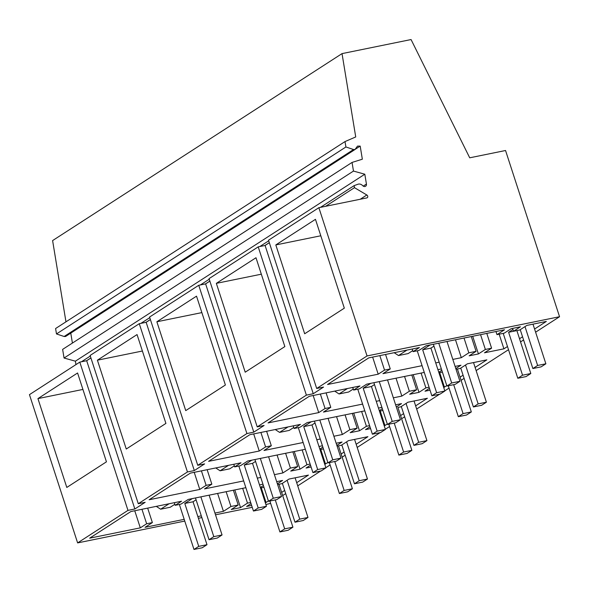<?xml version="1.0" encoding="UTF-8"?>
<svg xmlns="http://www.w3.org/2000/svg" width="589" height="589" viewBox="0 0 589 589"><rect width="100%" height="100%" fill="white"/><g stroke="black" fill="none" stroke-linecap="round" stroke-linejoin="round"><path stroke-width="0.88" d="M147.67 508.123L152.374 522.59L146.654 523.754L141.949 509.286M152.374 522.59L145.056 527.317L184.195 519.343M197.845 516.56L201.291 515.861M214.941 513.078L223.43 511.348L217.613 493.435M226.139 491.697L230.947 506.488L223.43 511.348M230.947 506.488L238.199 505.016L233.391 490.225M234.805 489.938L240.548 507.608L231.263 509.492L238.199 505.016M240.548 507.608L247.483 503.124L242.675 488.333M247.483 503.124L250.671 502.476M251.628 505.428L246.585 506.459L251.032 503.588M265.278 502.653L266.037 502.498L261.28 487.861M266.037 502.498L268.407 500.967M281.63 492.419L284.671 490.46M296.694 482.693L308.445 475.102L288.993 479.063L281.866 483.672L277.618 484.533M276.683 481.655L282.573 480.455L277.382 483.805M263.968 487.317L260.522 488.016M263.393 485.535L260.353 487.493M146.654 523.754L140.307 527.854L89.653 538.177L130.883 511.539L181.537 501.217L175.198 505.318L180.919 504.147L188.237 499.42L245.863 487.677M259.513 484.902L262.959 484.195M175.198 505.318L174.344 502.682M140.307 527.854L134.748 510.751M156.291 506.363L160.635 509.213L169.08 503.757M160.635 509.213L170.265 507.247L174.859 504.28M90.927 357.972L86.679 360.711L79.802 362.117L29.45 394.645L77.623 542.903L127.975 510.383L134.852 508.977L145.159 502.321L138.282 503.72L187.449 471.966L194.318 470.559L203.441 464.669L204.626 463.904L197.757 465.303L246.916 433.548L253.793 432.149L264.1 425.486L257.224 426.885L306.383 395.131L313.26 393.732L322.382 387.842L323.567 387.069L316.698 388.475L367.043 355.947L559.55 316.72L535.607 332.189M77.623 542.903L184.762 521.074M198.405 518.298L201.858 517.591M215.508 514.808L252.247 507.328M265.889 504.545L270.631 503.359M282.661 495.585L285.694 493.626M297.725 485.851L320.659 471.038M325.864 467.673L330.098 464.942M342.128 457.167L345.169 455.209M357.192 447.434L380.126 432.62M385.339 429.256L389.572 426.524M401.602 418.75L404.636 416.791M416.666 409.024L439.6 394.203M444.805 390.846L449.039 388.107M461.069 380.339L464.11 378.374M476.133 370.606L508.513 349.689M520.543 341.922L523.577 339.956M422.077 365.673L382.938 373.654L390.257 368.928L384.529 370.091L378.19 374.192L327.536 384.507L368.766 357.876L419.42 347.554L413.08 351.648L418.801 350.484L426.119 345.758L504.493 329.788L496.976 334.64L495.967 331.526M534.576 329.023L546.327 321.432L526.875 325.4L519.748 330.002L513.512 331.276L520.448 326.792L511.171 328.684L504.228 333.16L496.976 334.64M452.823 359.415L461.312 357.685L468.829 352.826L476.081 351.346L469.146 355.83L478.423 353.937L485.365 349.454L491.594 348.187L484.467 352.789L503.919 348.828L507.482 346.523M519.513 338.756L522.546 336.79M435.727 362.898L439.173 362.191M382.335 408.7L379.294 410.666M382.909 410.481L379.463 411.188M396.323 406.977L401.514 403.627L395.624 404.82M415.635 405.858L427.386 398.267L407.934 402.228L400.807 406.837L397.936 407.419M384.219 425.818L387.348 424.132M400.572 415.591L403.612 413.625M369.973 426.753L365.526 429.624L370.569 428.601M333.882 436.243L342.371 434.513L349.888 429.661L357.14 428.181L350.205 432.665L359.481 430.773L366.424 426.289L369.605 425.641M364.805 410.85L307.178 422.593L299.86 427.319L294.139 428.483L300.478 424.389L249.824 434.704L208.594 461.342L259.248 451.019L265.587 446.926L271.315 445.755L263.997 450.482L303.136 442.508M316.786 439.725L320.232 439.026M378.447 408.067L381.9 407.367M322.86 447.117L319.827 449.083M323.442 448.899L319.996 449.598M336.856 445.394L342.04 442.037L336.157 443.237M356.168 444.275L367.919 436.685L348.467 440.646L341.333 445.255L337.092 446.116L338.469 445.836L352.399 488.767L347.635 491.837L339.389 493.523L329.347 462.608M324.745 464.235L327.874 462.549M341.105 454.009L344.138 452.043M310.499 465.17L306.059 468.041L311.102 467.018M274.415 474.66L282.904 472.93L290.421 468.078L297.673 466.598L290.73 471.082L300.015 469.19L306.95 464.706L310.138 464.058M305.33 449.267L247.711 461.003L240.386 465.737L234.665 466.9L241.011 462.799L190.357 473.122L149.12 499.759L199.774 489.437L206.121 485.343L211.841 484.173L204.523 488.899L243.669 480.926M257.312 478.143L260.765 477.443M318.98 446.484L322.426 445.777M456.033 369.281L460.274 368.419L467.408 363.811L486.86 359.85L475.109 367.44M443.686 387.4L446.815 385.714M460.038 377.174L463.079 375.208M429.44 388.335L425 391.206L430.036 390.183M393.349 397.825L401.838 396.095L409.355 391.243L416.614 389.763L409.672 394.247L418.956 392.355L425.891 387.871L429.079 387.223M424.271 372.432L366.645 384.175L359.327 388.902L353.606 390.065L359.953 385.972L309.299 396.294L268.061 422.924L318.715 412.602L325.062 408.508L330.782 407.338L323.464 412.072L362.61 404.091M376.253 401.315L379.706 400.608M437.921 369.649L441.367 368.95M441.802 370.282L438.768 372.248M442.383 372.064L438.938 372.771M455.79 368.559L460.981 365.209L455.098 366.41M86.679 360.711L134.852 508.977M79.802 362.117L127.975 510.383M37.932 398.606L66.8 487.442L106.447 461.828L77.579 372.992L37.932 398.606L82.924 389.432M75.952 364.598L75.392 361.182L64.054 358.031L62.633 349.387L352.053 162.424L353.474 171.068L364.812 174.219L366.432 184.055A2.599 2.142 -122.9 0 1 365.592 186.249A2.599 2.142 -122.9 0 1 362.905 185.852L362.272 185.277A4.749 3.917 -122.9 0 0 358.038 184.224L354.136 185.623L354.475 187.67L366.822 194.988A1.664 1.377 -122.9 0 1 366.814 197.911L318.87 207.681L367.043 355.947M72.41 343.07L70.776 333.116M354.983 149.525L65.563 336.488L64.12 336.496L353.54 149.532L354.983 149.525L357.523 146.109L360.188 146.101L362.345 159.207L352.053 162.424M56.485 333.941L345.905 146.978L345.014 141.574L55.594 328.529L56.485 333.941L64.12 336.496M65.961 321.83L52.605 240.577L342.032 53.614L411.063 39.551L469.713 157.808L505.546 150.504L559.55 316.72M316.698 388.475L268.518 240.209L318.87 207.681M138.282 503.72L90.11 355.454L139.269 323.7L146.146 322.301L150.394 319.555M197.757 465.303L149.577 317.037L198.743 285.282L205.62 283.883L209.868 281.137M257.224 426.885L209.051 278.626L258.21 246.865L265.087 245.466L269.335 242.72M86.554 360.74L90.912 357.928M146.028 322.323L150.379 319.51M205.495 283.905L209.853 281.093M264.962 245.488L269.32 242.675M325.621 206.305L354.475 187.67M81.437 361.779L90.301 356.058M140.911 323.368L149.775 317.64M200.378 284.951L209.242 279.223M259.845 246.533L268.717 240.805M320.504 207.35L354.136 185.623M75.392 361.182L364.812 174.219M64.054 358.031L353.474 171.068M355.071 149.407L360.188 146.101M345.905 146.978L353.54 149.532M342.032 53.614L355.727 136.942L345.014 141.574M275.814 244.936L315.461 219.329L344.322 308.165L304.675 333.772L275.814 244.936L320.806 235.769M265.087 245.466L313.26 393.732M378.19 374.192L372.631 357.089M413.08 351.648L412.219 349.019M513.512 331.276L512.577 328.397M503.919 348.828L499.163 334.199M491.594 348.187L486.794 333.396M485.365 349.454L480.558 334.662M478.423 353.937L472.687 336.267M476.081 351.346L471.274 336.555M468.829 352.826L464.022 338.034M461.312 357.685L455.488 339.772M390.257 368.928L385.552 354.453M384.529 370.091L379.831 355.623M394.166 352.701L398.517 355.542L408.14 353.584L412.742 350.617M398.517 355.542L406.962 350.094M146.146 322.301L194.318 470.559M139.269 323.7L187.449 471.966M97.406 360.188L137.053 334.574L165.914 423.41L126.267 449.024L97.406 360.188L142.391 351.022M234.665 466.9L233.811 464.272M325.511 464.08L320.755 449.444M306.95 464.706L302.15 449.915M300.015 469.19L294.272 451.52M297.673 466.598L292.866 451.807M290.421 468.078L285.613 453.28M282.904 472.93L277.08 455.017M211.841 484.173L207.144 469.705M206.121 485.343L201.416 470.869M199.774 489.437L194.223 472.334M215.758 467.946L220.109 470.795L229.732 468.829L234.326 465.862M220.109 470.795L228.547 465.339M205.62 283.883L253.793 432.149M198.743 285.282L246.916 433.548M156.873 321.771L196.52 296.157L225.388 385L185.741 410.607L156.873 321.771L201.865 312.604M294.139 428.483L293.285 425.854M384.978 425.663L380.222 411.026M366.424 426.289L361.617 411.497M359.481 430.773L353.746 413.103M357.14 428.181L352.332 413.39M349.888 429.661L345.08 414.87M342.371 434.513L336.555 416.607M271.315 445.755L266.611 431.288M265.587 446.926L260.89 432.451M259.248 451.019L253.69 433.916M275.225 429.528L279.576 432.378L289.206 430.419L293.801 427.445M279.576 432.378L288.021 426.922M258.21 246.865L306.383 395.131M216.34 283.353L255.987 257.739L284.855 346.582L245.208 372.189L216.34 283.353L261.332 274.187M353.606 390.065L352.752 387.437M444.445 387.245L439.696 372.616M425.891 387.871L421.083 373.08M418.956 392.355L413.213 374.685M416.614 389.763L411.807 374.972M409.355 391.243L404.555 376.452M401.838 396.095L396.022 378.19M330.782 407.338L326.085 392.87M325.062 408.508L320.357 394.034M318.715 412.602L313.164 395.506M334.699 391.118L339.05 393.96L348.673 392.002L353.267 389.027M339.05 393.96L347.488 388.512M292.924 527.184L284.678 528.863L279.915 531.941L288.168 530.255L292.924 527.184L278.995 484.254M284.678 528.863L275.269 499.921M287.115 480.278L299.742 519.13L294.986 522.207L282.359 483.348M279.915 531.941L269.872 501.025M294.986 522.207L303.232 520.521L307.988 517.451L295.111 477.819M277.625 484.541L278.98 484.261M299.742 519.13L307.988 517.451M352.399 488.767L344.145 490.446L339.389 493.523M344.145 490.446L334.743 461.504M346.59 441.86L359.209 480.712L354.453 483.79L341.826 444.931M354.453 483.79L362.706 482.111L367.462 479.034L354.585 439.401M359.209 480.712L367.462 479.034M411.866 450.349L403.612 452.028L398.856 455.106L407.109 453.427L411.866 450.349L397.921 407.433M403.612 452.028L394.21 423.093M406.057 403.443L418.683 442.302L413.927 445.372L401.3 406.52M398.856 455.106L388.814 424.19M413.927 445.372L422.173 443.694L426.929 440.616L414.052 400.984M418.683 442.302L426.929 440.616M471.333 411.932L463.087 413.618L458.33 416.688L466.576 415.009L471.333 411.932L457.41 369.001L456.033 369.288M463.087 413.618L453.685 384.676M465.524 365.025L478.15 403.885L473.394 406.955L460.767 368.103M458.33 416.688L448.281 385.773M473.394 406.955L481.647 405.276L486.404 402.199L473.527 362.566M478.15 403.885L486.404 402.199M530.807 373.514L522.553 375.2L517.797 378.271L526.051 376.592L530.807 373.514L516.877 330.584M522.553 375.2L508.609 332.277L512.931 329.487M524.998 326.608L537.624 365.467L532.861 368.537L520.242 329.685M517.797 378.271L503.212 333.374M532.861 368.537L541.114 366.859L545.87 363.788L532.993 324.149M508.609 332.277L516.862 330.598M537.624 365.467L545.87 363.788M195.474 497.948L209.043 539.715L217.297 538.037L222.053 534.959L209.124 495.165M179.365 504.471L193.98 549.449L202.226 547.77L206.989 544.692L193.037 501.776L196.078 499.811M192.323 498.589L184.791 503.455L198.736 546.378L193.98 549.449M200.871 496.851L213.8 536.645L209.043 539.715M213.8 536.645L222.053 534.959M184.791 503.455L193.037 501.776M198.736 546.378L206.989 544.692M254.941 459.53L268.518 501.298L276.764 499.619L281.52 496.549L268.591 456.747M238.832 466.054L253.447 511.031L261.7 509.352L266.456 506.275L252.512 463.359L255.552 461.401M251.797 460.171L244.258 465.038L258.203 507.961L253.447 511.031M260.345 458.433L273.274 498.228L268.518 501.298M273.274 498.228L281.52 496.549M244.258 465.038L252.512 463.359M258.203 507.961L266.456 506.275M314.416 421.113L327.985 462.88L336.238 461.202L340.994 458.132L328.066 418.337M298.306 427.636L312.921 472.614L321.167 470.935L325.923 467.865L311.979 424.941L315.019 422.983M311.264 421.753L303.733 426.627L317.677 469.543L312.921 472.614M319.812 420.016L332.741 459.81L327.985 462.88M332.741 459.81L340.994 458.132M303.733 426.627L311.979 424.941M317.677 469.543L325.923 467.865M373.882 382.695L387.452 424.47L395.705 422.784L400.461 419.714L387.533 379.92M357.773 389.219L372.388 434.196L380.641 432.517L385.397 429.447L371.453 386.524L374.486 384.565M370.739 383.343L363.199 388.21L377.144 431.126L372.388 434.196M379.279 381.598L392.215 421.393L387.452 424.47M392.215 421.393L400.461 419.714M363.199 388.21L371.453 386.524M377.144 431.126L385.397 429.447M433.357 344.285L446.926 386.053L455.172 384.367L459.935 381.297L446.999 341.502M417.24 350.801L431.862 395.786L440.108 394.1L444.864 391.03L430.92 348.106L433.96 346.148M430.206 344.926L422.674 349.792L436.618 392.708L431.862 395.786M438.753 343.181L451.682 382.975L446.926 386.053M451.682 382.975L459.935 381.297M422.674 349.792L430.92 348.106M436.618 392.708L444.864 391.03M366.822 194.988L360.218 199.259M366.432 184.055L363.244 186.117"/></g></svg>
